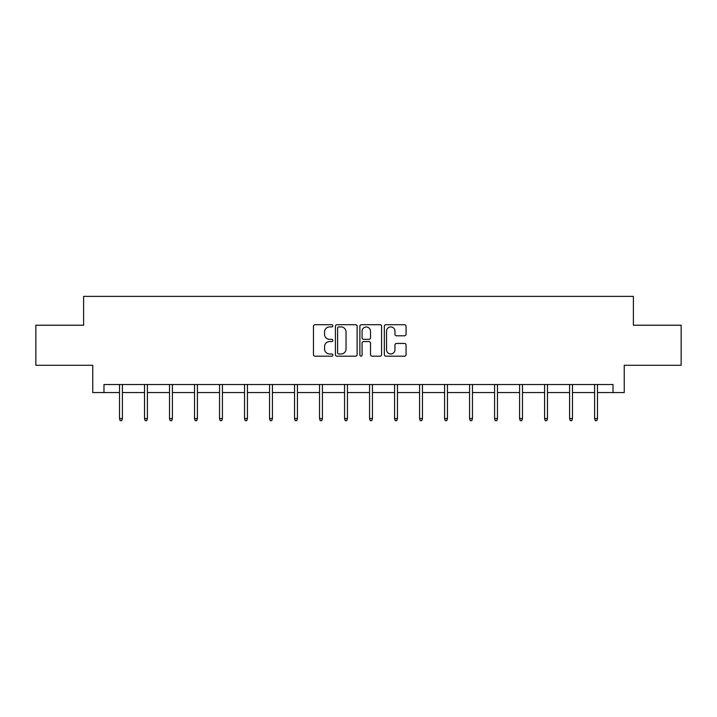 <?xml version="1.0" encoding="UTF-8"?>
<svg xmlns="http://www.w3.org/2000/svg" width="717" height="717" viewBox="0 0 717 717"><rect width="100%" height="100%" fill="white"/><g stroke="black" fill="none" stroke-linecap="round" stroke-linejoin="round"><path stroke-width="1.08" d="M332.858 325.823A1.102 1.102 0 0 0 331.756 324.72L315.041 324.72A1.577 1.577 0 0 0 313.463 326.289L313.463 354.61A1.577 1.577 0 0 0 315.041 356.188L331.756 356.188A1.102 1.102 0 0 0 332.858 355.085A1.102 1.102 0 0 0 331.756 353.983L329.587 353.983A5.037 5.037 0 0 1 324.559 348.946L324.559 346.589A5.037 5.037 0 0 1 329.587 341.552L331.756 341.552A1.102 1.102 0 0 0 332.858 340.45A1.102 1.102 0 0 0 331.756 339.347L329.587 339.347A5.037 5.037 0 0 1 324.559 334.319L324.559 331.953A5.037 5.037 0 0 1 329.587 326.925L331.756 326.925A1.102 1.102 0 0 0 332.858 325.823M404.478 335.807A1.577 1.577 0 0 0 406.055 334.239L406.055 326.289A1.577 1.577 0 0 0 404.478 324.72L385.916 324.72A1.577 1.577 0 0 0 384.339 326.289L384.339 354.61A1.577 1.577 0 0 0 385.916 356.188L404.478 356.188A1.577 1.577 0 0 0 406.055 354.61L406.055 345.011A1.577 1.577 0 0 0 404.478 343.443L396.537 343.443A1.577 1.577 0 0 0 394.959 345.011L394.959 349.771A4.212 4.212 0 0 1 390.756 353.983A4.212 4.212 0 0 1 386.544 349.771L386.544 331.129A4.212 4.212 0 0 1 390.756 326.925A4.212 4.212 0 0 1 394.959 331.129L394.959 334.239A1.577 1.577 0 0 0 396.537 335.807L404.478 335.807M103.974 392.549L103.974 384.527L613.026 384.527L613.026 392.549L624.247 392.549L624.247 365.294L681.15 365.294L681.15 325.222L633.389 325.222L633.389 296.372L83.611 296.372L83.611 325.222L35.85 325.222L35.85 365.294L92.753 365.294L92.753 392.549L119.515 392.549M357.12 326.289A1.577 1.577 0 0 0 355.551 324.72L336.981 324.72A1.577 1.577 0 0 0 335.413 326.289L335.413 354.61A1.577 1.577 0 0 0 336.981 356.188L355.551 356.188A1.577 1.577 0 0 0 357.12 354.61L357.12 326.289M361.449 324.72L380.019 324.72A1.577 1.577 0 0 1 381.587 326.289L381.587 354.61A1.577 1.577 0 0 1 380.019 356.188L372.069 356.188A1.577 1.577 0 0 1 370.501 354.61L370.501 343.129A1.577 1.577 0 0 0 368.923 341.552L363.653 341.552A1.577 1.577 0 0 0 362.076 343.129L362.076 355.085A1.102 1.102 0 0 1 360.974 356.188A1.102 1.102 0 0 1 359.88 355.085L359.88 326.289A1.577 1.577 0 0 1 361.449 324.72M122.401 392.549L144.52 392.549M147.406 392.549L169.526 392.549M172.412 392.549L194.531 392.549M197.417 392.549L219.536 392.549M222.422 392.549L244.542 392.549M247.428 392.549L269.547 392.549M272.424 392.549L294.544 392.549M297.43 392.549L319.549 392.549M322.435 392.549L344.554 392.549M347.44 392.549L369.56 392.549M372.446 392.549L394.565 392.549M397.451 392.549L419.57 392.549M422.456 392.549L444.576 392.549M447.453 392.549L469.572 392.549M472.458 392.549L494.578 392.549M497.464 392.549L519.583 392.549M522.469 392.549L544.588 392.549M547.474 392.549L569.594 392.549M572.48 392.549L594.599 392.549M597.485 392.549L613.026 392.549M338.72 326.925A1.102 1.102 0 0 0 337.617 328.027L337.617 352.881A1.102 1.102 0 0 0 338.72 353.983L340.996 353.983A5.037 5.037 0 0 0 346.033 348.946L346.033 331.953A5.037 5.037 0 0 0 340.996 326.925L338.72 326.925M370.501 331.209A4.212 4.212 0 0 0 366.288 326.997A4.212 4.212 0 0 0 362.076 331.209L362.076 337.779A1.577 1.577 0 0 0 363.653 339.347L368.923 339.347A1.577 1.577 0 0 0 370.501 337.779L370.501 331.209M119.515 418.54L120.16 420.628L121.765 420.628L122.401 418.54L119.515 418.54L119.515 384.527M122.401 418.54L122.401 384.527M144.52 418.54L145.166 420.628L146.77 420.628L147.406 418.54L144.52 418.54L144.52 384.527M147.406 418.54L147.406 384.527M169.526 418.54L170.171 420.628L171.766 420.628L172.412 418.54L169.526 418.54L169.526 384.527M172.412 418.54L172.412 384.527M194.531 418.54L195.167 420.628L196.772 420.628L197.417 418.54L194.531 418.54L194.531 384.527M197.417 418.54L197.417 384.527M219.536 418.54L220.173 420.628L221.777 420.628L222.422 418.54L219.536 418.54L219.536 384.527M222.422 418.54L222.422 384.527M244.542 418.54L245.178 420.628L246.782 420.628L247.428 418.54L244.542 418.54L244.542 384.527M247.428 418.54L247.428 384.527M269.547 418.54L270.184 420.628L271.788 420.628L272.424 418.54L269.547 418.54L269.547 384.527M272.424 418.54L272.424 384.527M294.544 418.54L295.189 420.628L296.793 420.628L297.43 418.54L294.544 418.54L294.544 384.527M297.43 418.54L297.43 384.527M319.549 418.54L320.194 420.628L321.799 420.628L322.435 418.54L319.549 418.54L319.549 384.527M322.435 418.54L322.435 384.527M344.554 418.54L345.2 420.628L346.795 420.628L347.44 418.54L344.554 418.54L344.554 384.527M347.44 418.54L347.44 384.527M369.56 418.54L370.205 420.628L371.8 420.628L372.446 418.54L369.56 418.54L369.56 384.527M372.446 418.54L372.446 384.527M394.565 418.54L395.201 420.628L396.806 420.628L397.451 418.54L394.565 418.54L394.565 384.527M397.451 418.54L397.451 384.527M419.57 418.54L420.207 420.628L421.811 420.628L422.456 418.54L419.57 418.54L419.57 384.527M422.456 418.54L422.456 384.527M444.576 418.54L445.212 420.628L446.816 420.628L447.453 418.54L444.576 418.54L444.576 384.527M447.453 418.54L447.453 384.527M469.572 418.54L470.218 420.628L471.822 420.628L472.458 418.54L469.572 418.54L469.572 384.527M472.458 418.54L472.458 384.527M494.578 418.54L495.223 420.628L496.827 420.628L497.464 418.54L494.578 418.54L494.578 384.527M497.464 418.54L497.464 384.527M519.583 418.54L520.228 420.628L521.833 420.628L522.469 418.54L519.583 418.54L519.583 384.527M522.469 418.54L522.469 384.527M544.588 418.54L545.234 420.628L546.829 420.628L547.474 418.54L544.588 418.54L544.588 384.527M547.474 418.54L547.474 384.527M569.594 418.54L570.23 420.628L571.834 420.628L572.48 418.54L569.594 418.54L569.594 384.527M572.48 418.54L572.48 384.527M594.599 418.54L595.235 420.628L596.84 420.628L597.485 418.54L594.599 418.54L594.599 384.527M597.485 418.54L597.485 384.527"/></g></svg>
